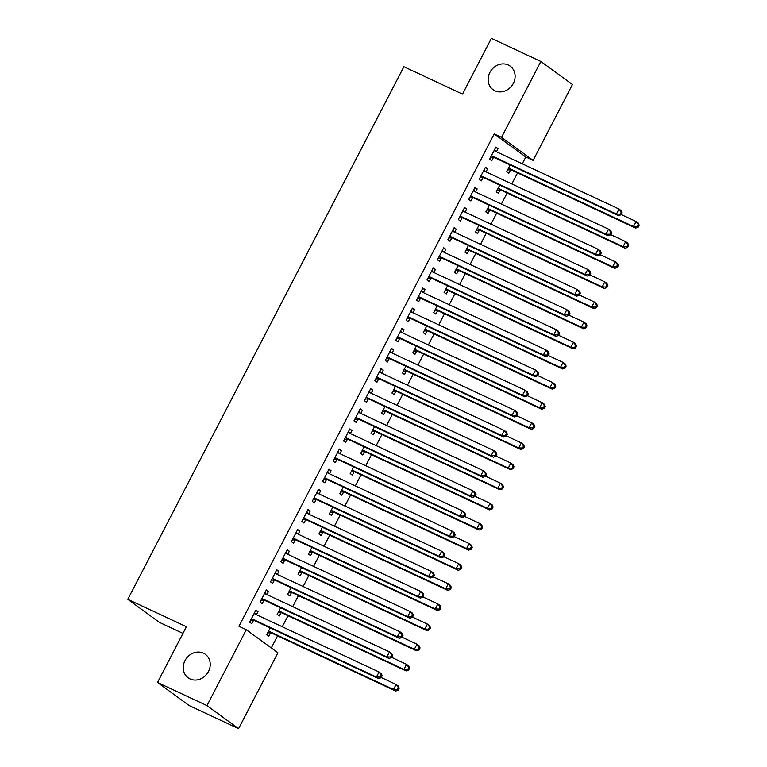 <?xml version="1.0" encoding="UTF-8"?>
<svg xmlns="http://www.w3.org/2000/svg" width="767" height="767" viewBox="0 0 767 767"><rect width="100%" height="100%" fill="white"/><g stroke="black" fill="none" stroke-linecap="round" stroke-linejoin="round"><path stroke-width="1.15" d="M203.418 653.187A14.554 12.886 126.1 0 1 205.316 654.309A14.554 12.886 126.1 0 1 207.847 672.63A14.554 12.886 126.1 0 1 190.063 678.948A14.554 12.886 126.1 0 1 188.164 677.827A14.554 12.886 126.1 0 1 185.633 659.505A14.554 12.886 126.1 0 1 203.418 653.187M508.3 65.003A14.554 12.886 126.1 0 1 510.199 66.125A14.554 12.886 126.1 0 1 512.73 84.447A14.554 12.886 126.1 0 1 494.945 90.774A14.554 12.886 126.1 0 1 493.047 89.653A14.554 12.886 126.1 0 1 490.516 71.331A14.554 12.886 126.1 0 1 508.3 65.003M271.297 647.942L277.568 635.853M282.275 626.773L288.008 615.728M292.706 606.649L298.44 595.595M303.147 586.515L308.871 575.471M313.578 566.391L319.302 555.337M324.01 546.257L329.743 535.213M334.45 526.133L340.174 515.079M344.882 505.999L350.605 494.955M355.313 485.875L361.046 474.821M365.744 465.742L371.477 454.697M376.185 445.608L381.908 434.563M386.616 425.484L392.34 414.429M397.047 405.35L402.78 394.305M407.488 385.226L413.212 374.171M417.919 365.092L423.643 354.047M428.35 344.968L434.084 333.913M438.791 324.834L444.515 313.789M449.222 304.71L454.946 293.656M459.654 284.576L465.387 273.531M470.085 264.452L475.818 253.398M480.525 244.318L486.249 233.273M490.957 224.194L496.68 213.14M501.388 204.06L507.121 193.016M511.829 183.936L517.552 172.882M522.26 163.802L525.798 156.976L533.123 160.399L501.513 137.36L540.85 61.465L572.46 84.514L533.123 160.399M277.903 652.765L238.575 728.65L206.965 705.602L246.303 629.717L277.903 652.765M206.965 705.602L157.513 682.486L189.123 705.535L238.575 728.65M182.968 633.389L159.411 622.373L127.801 599.324L403.893 66.71L462.501 94.111L491.398 38.35L540.85 61.465M281 612.775L279.313 616.035L277.175 614.482L280.626 607.809M266.111 590.398L268.479 591.501L266.35 589.948L260.09 602.028L262.218 603.581L263.915 600.321M268.479 591.501L266.887 594.578M301.862 572.518L300.175 575.777L298.037 574.224L301.498 567.551M286.983 550.14L289.351 551.243L287.213 549.69L280.952 561.76L283.09 563.323L284.778 560.063M289.351 551.243L287.759 554.32M322.734 532.26L321.047 535.519L318.909 533.966L322.37 527.293M307.855 509.882L310.223 510.985L308.085 509.432L301.824 521.502L303.962 523.065L305.649 519.805M310.223 510.985L308.622 514.063M343.597 492.002L341.909 495.261L339.781 493.708L343.233 487.035M328.717 469.615L331.085 470.727L328.947 469.174L322.686 481.245L324.825 482.807L326.512 479.548M331.085 470.727L329.494 473.805M364.469 451.744L362.781 455.004L360.643 453.45L364.104 446.777M349.589 429.357L351.957 430.469L349.819 428.916L343.558 440.987L345.696 442.549L347.384 439.29M351.957 430.469L350.366 433.537M385.341 411.486L383.644 414.746L381.515 413.183L384.967 406.52M370.451 389.099L372.82 390.211L370.691 388.648L364.43 400.729L366.559 402.292L368.256 399.032M372.82 390.211L371.228 393.279M406.203 371.228L404.516 374.488L402.378 372.925L405.839 366.262M391.323 348.841L393.692 349.953L391.553 348.391L385.293 360.471L387.431 362.034L389.118 358.774M393.692 349.953L392.1 353.021M427.075 330.97L425.388 334.23L423.25 332.667L426.711 326.004M412.186 308.583L414.563 309.695L412.425 308.133L406.165 320.213L408.303 321.766L409.99 318.516M414.563 309.695L412.962 312.763M447.938 290.712L446.25 293.972L444.112 292.409L447.573 285.746M433.058 268.325L435.426 269.438L433.288 267.875L427.027 279.955L429.165 281.508L430.853 278.258M435.426 269.438L433.834 272.506M468.81 250.454L467.122 253.714L464.984 252.151L468.445 245.478M453.93 228.067L456.298 229.18L454.16 227.617L447.899 239.697L450.037 241.25L451.725 237.991M456.298 229.18L454.706 232.248M489.682 210.196L487.985 213.456L485.856 211.893L489.308 205.22M474.792 187.81L477.16 188.922L475.032 187.359L468.771 199.439L470.9 200.992L472.587 197.733M477.16 188.922L475.569 191.99M510.544 169.938L508.857 173.198L506.719 171.635L510.18 164.963M495.664 147.552L498.032 148.654L495.894 147.101L489.634 159.181L491.772 160.734L493.459 157.475M498.032 148.654L496.441 151.732M525.798 156.976L494.188 133.928L238.968 626.294L246.303 629.717M485.233 167.685L487.601 168.788L485.463 167.235L479.202 179.305L481.34 180.868L483.028 177.608M487.601 168.788L486 171.866M500.113 190.063L498.425 193.322L496.287 191.769L499.748 185.096M464.361 207.943L466.729 209.046L464.591 207.493L458.33 219.563L460.468 221.126L462.156 217.866M466.729 209.046L465.138 212.123M479.241 230.321L477.553 233.58L475.415 232.027L478.876 225.354M443.489 248.201L445.857 249.304L443.729 247.751L437.468 259.821L439.596 261.384L441.293 258.124M445.857 249.304L444.266 252.381M458.378 270.578L456.691 273.838L454.553 272.285L458.004 265.612M422.627 288.459L424.995 289.562L422.857 288.008L416.596 300.089L418.734 301.642L420.421 298.382M424.995 289.562L423.403 292.639M437.506 310.836L435.819 314.096L433.681 312.543L437.142 305.87M401.755 328.717L404.123 329.82L401.985 328.266L395.734 340.347L397.862 341.9L399.549 338.64M404.123 329.82L402.531 332.897M416.644 351.094L414.947 354.354L412.819 352.801L416.27 346.128M380.892 368.975L383.26 370.077L381.122 368.524L374.862 380.605L377 382.158L378.687 378.898M383.26 370.077L381.669 373.155M395.772 391.362L394.085 394.612L391.947 393.059L395.408 386.386M360.02 409.233L362.388 410.335L360.25 408.782L353.99 420.862L356.128 422.416L357.815 419.156M362.388 410.335L360.797 413.413M374.9 431.62L373.213 434.87L371.075 433.317L374.536 426.644M339.148 449.491L341.516 450.593L339.388 449.04L333.127 461.12L335.265 462.674L336.953 459.414M341.516 450.593L339.925 453.671M354.038 471.878L352.35 475.128L350.212 473.575L353.664 466.902M318.286 489.749L320.654 490.861L318.516 489.298L312.255 501.378L314.393 502.931L316.081 499.672M320.654 490.861L319.062 493.929M333.166 512.135L331.478 515.395L329.34 513.832L332.801 507.16M297.414 530.007L299.782 531.119L297.654 529.556L291.393 541.636L293.521 543.189L295.209 539.93M299.782 531.119L298.19 534.187M312.303 552.393L310.606 555.653L308.478 554.09L311.929 547.417M276.551 570.264L278.92 571.377L276.782 569.814L270.521 581.894L272.659 583.447L274.346 580.197M278.92 571.377L277.328 574.445M291.431 592.651L289.744 595.911L287.606 594.348L291.067 587.685M255.679 610.522L258.048 611.635L255.91 610.072L249.649 622.152L251.787 623.705L253.474 620.455M258.048 611.635L256.456 614.703M270.559 632.909L268.872 636.169L266.734 634.606L270.195 627.943M494.188 133.928L501.513 137.36M157.513 682.486L186.41 626.725L127.801 599.324M492.414 156.104L494.552 157.657L618.547 215.623L616.409 214.07L492.414 156.104A2.272 2.013 -53.9 0 0 491.657 155.931L491.321 155.922M620.215 214.137L616.409 214.07L619.017 209.036L621.155 210.589L622.104 212.747L621.251 212.123L620.215 214.137L621.069 214.76L622.104 212.747M494.207 150.361L494.418 150.6A2.272 2.013 -53.9 0 0 495.022 151.07L619.017 209.036L621.251 212.123M494.552 157.657A2.272 2.013 -53.9 0 0 493.795 157.484L490.544 157.417M494.514 149.766L496.019 151.54M618.547 215.623L621.069 214.76M507.629 169.871L510.88 169.938A2.272 2.013 126.1 0 1 511.637 170.121L635.632 228.087L633.494 226.524L636.102 221.49L621.193 214.52M508.406 168.376L508.742 168.385A2.272 2.013 126.1 0 1 509.499 168.558L633.494 226.524L637.3 226.601L638.154 227.224L639.199 225.21L638.336 224.587L637.3 226.601M638.336 224.587L636.102 221.49L638.24 223.053L639.199 225.21M638.154 227.224L635.632 228.087M481.983 176.228L484.111 177.791L608.106 235.757L605.968 234.194L481.983 176.228A2.272 2.013 -53.9 0 0 481.216 176.055L480.89 176.046M609.775 234.271L605.968 234.194L608.586 229.17L610.714 230.723L611.673 232.88L610.82 232.257L609.775 234.271L610.628 234.894L611.673 232.88M483.776 170.485L483.977 170.734A2.272 2.013 -53.9 0 0 484.591 171.194L608.586 229.17L610.82 232.257M484.111 177.791A2.272 2.013 -53.9 0 0 483.354 177.618L480.113 177.551M484.082 169.89L485.588 171.664M608.106 235.757L610.628 234.894M471.542 196.362L473.68 197.915L597.675 255.881L595.537 254.328L471.542 196.362A2.272 2.013 -53.9 0 0 470.785 196.189L470.459 196.179M599.343 254.395L595.537 254.328L598.145 249.294L600.283 250.847L601.242 253.005L600.388 252.381L599.343 254.395L600.197 255.018L601.242 253.005M473.335 190.619L473.546 190.858A2.272 2.013 -53.9 0 0 474.15 191.328L598.145 249.294L600.388 252.381M473.68 197.915A2.272 2.013 -53.9 0 0 472.923 197.742L469.682 197.675M473.651 190.024L475.147 191.798M597.675 255.881L600.197 255.018M497.198 190.005L500.439 190.072A2.272 2.013 126.1 0 1 501.206 190.245L625.191 248.211L623.063 246.658L625.671 241.624L610.753 234.654M497.975 188.509L498.31 188.509A2.272 2.013 126.1 0 1 499.068 188.692L623.063 246.658L626.86 246.725L627.713 247.348L628.758 245.335L627.905 244.711L626.86 246.725M627.905 244.711L625.671 241.624L627.799 243.177L628.758 245.335M627.713 247.348L625.191 248.211M486.767 210.129L490.008 210.196A2.272 2.013 126.1 0 1 490.765 210.379L614.76 268.345L612.622 266.782L615.23 261.748L600.321 254.778M487.544 208.634L487.87 208.643A2.272 2.013 126.1 0 1 488.627 208.816L612.622 266.782L616.428 266.858L617.282 267.482L618.327 265.468L617.473 264.845L616.428 266.858M617.473 264.845L615.23 261.748L617.368 263.311L618.327 265.468M617.282 267.482L614.76 268.345M461.111 216.486L463.249 218.049L587.244 276.015L585.106 274.452L461.111 216.486A2.272 2.013 -53.9 0 0 460.353 216.313L460.018 216.313M588.912 274.528L585.106 274.452L587.714 269.428L589.852 270.981L590.811 273.138L589.957 272.515L588.912 274.528L589.765 275.152L590.811 273.138M462.904 210.752L463.115 210.992A2.272 2.013 -53.9 0 0 463.719 211.462L587.714 269.428L589.957 272.515M463.249 218.049A2.272 2.013 -53.9 0 0 462.491 217.876L459.241 217.809M463.21 210.148L464.716 211.922M587.244 276.015L589.765 275.152M450.68 236.62L452.818 238.173L576.803 296.139L574.675 294.586L450.68 236.62A2.272 2.013 -53.9 0 0 449.922 236.447L449.587 236.437M578.471 294.653L574.675 294.586L577.283 289.552L579.411 291.115L580.37 293.262L579.516 292.639L578.471 294.653L579.325 295.276L580.37 293.262M452.472 230.877L452.674 231.126A2.272 2.013 -53.9 0 0 453.287 231.586L577.283 289.552L579.516 292.639M452.818 238.173A2.272 2.013 -53.9 0 0 452.051 238L448.81 237.933M452.779 230.282L454.285 232.056M576.803 296.139L579.325 295.276M476.336 230.263L479.576 230.33A2.272 2.013 126.1 0 1 480.334 230.503L604.329 288.469L602.191 286.916L604.799 281.882L589.89 274.912M477.112 228.767L477.438 228.777A2.272 2.013 126.1 0 1 478.196 228.95L602.191 286.916L605.997 286.983L606.85 287.606L607.895 285.592L607.042 284.969L605.997 286.983M607.042 284.969L604.799 281.882L606.937 283.435L607.895 285.592M606.85 287.606L604.329 288.469M465.895 250.397L469.136 250.454A2.272 2.013 126.1 0 1 469.903 250.636L593.888 308.602L591.76 307.04L594.367 302.006L579.449 295.036M466.672 248.892L467.007 248.901A2.272 2.013 126.1 0 1 467.765 249.074L591.76 307.04L595.556 307.116L596.419 307.74L597.455 305.726L596.601 305.103L595.556 307.116M596.601 305.103L594.367 302.006L596.505 303.569L597.455 305.726M596.419 307.74L593.888 308.602M440.239 256.744L442.377 258.306L566.372 316.272L564.234 314.719L440.239 256.744A2.272 2.013 -53.9 0 0 439.481 256.571L439.155 256.571M568.04 314.786L564.234 314.719L566.842 309.686L568.98 311.239L569.939 313.396L569.085 312.773L568.04 314.786L568.893 315.41L569.939 313.396M442.041 251.01L442.243 251.25A2.272 2.013 -53.9 0 0 442.856 251.72L566.842 309.686L569.085 312.773M442.377 258.306A2.272 2.013 -53.9 0 0 441.619 258.134L438.379 258.067M442.348 250.406L443.853 252.18M566.372 316.272L568.893 315.41M455.464 270.521L458.704 270.588A2.272 2.013 126.1 0 1 459.462 270.761L583.457 328.727L581.319 327.173L583.927 322.14L569.018 315.17M456.24 269.025L456.566 269.035A2.272 2.013 126.1 0 1 457.333 269.207L581.319 327.173L585.125 327.241L585.978 327.864L587.023 325.85L586.17 325.227L585.125 327.241M586.17 325.227L583.927 322.14L586.065 323.693L587.023 325.85M585.978 327.864L583.457 328.727M429.808 276.877L431.946 278.431L555.941 336.406L553.803 334.843L429.808 276.877A2.272 2.013 -53.9 0 0 429.05 276.705L428.724 276.695M557.609 334.911L553.803 334.843L556.411 329.81L558.549 331.373L559.507 333.52L558.654 332.897L557.609 334.911L558.462 335.534L559.507 333.52M431.6 271.135L431.811 271.384A2.272 2.013 -53.9 0 0 432.415 271.844L556.411 329.81L558.654 332.897M431.946 278.431A2.272 2.013 -53.9 0 0 431.188 278.258L427.948 278.191M431.917 270.54L433.413 272.314M555.941 336.406L558.462 335.534M445.033 290.655L448.273 290.722A2.272 2.013 126.1 0 1 449.031 290.894L573.026 348.86L570.888 347.298L573.495 342.274L558.587 335.294M445.809 289.149L446.135 289.159A2.272 2.013 126.1 0 1 446.893 289.332L570.888 347.298L574.694 347.374L575.547 347.997L576.592 345.984L575.739 345.361L574.694 347.374M575.739 345.361L573.495 342.274L575.634 343.827L576.592 345.984M575.547 347.997L573.026 348.86M419.376 297.011L421.514 298.564L545.5 356.53L543.372 354.977L419.376 297.011A2.272 2.013 -53.9 0 0 418.619 296.829L418.283 296.829M547.168 355.044L543.372 354.977L545.979 349.944L548.117 351.497L549.067 353.654L548.213 353.031L547.168 355.044L548.031 355.667L549.067 353.654M421.169 291.268L421.38 291.508A2.272 2.013 -53.9 0 0 421.984 291.978L545.979 349.944L548.213 353.031M421.514 298.564A2.272 2.013 -53.9 0 0 420.747 298.392L417.507 298.325M421.476 290.664L422.981 292.438M545.5 356.53L548.031 355.667M434.592 310.779L437.842 310.846A2.272 2.013 126.1 0 1 438.599 311.018L562.594 368.985L560.456 367.431L563.064 362.398L548.156 355.428M435.368 309.283L435.704 309.293A2.272 2.013 126.1 0 1 436.461 309.465L560.456 367.431L564.263 367.498L565.116 368.122L566.161 366.108L565.298 365.485L564.263 367.498M565.298 365.485L563.064 362.398L565.202 363.951L566.161 366.108M565.116 368.122L562.594 368.985M408.945 317.135L411.074 318.688L535.069 376.664L532.931 375.101L408.945 317.135A2.272 2.013 -53.9 0 0 408.178 316.963L407.852 316.953M536.737 375.178L532.931 375.101L535.539 370.068L537.677 371.631L538.635 373.788L537.782 373.165L536.737 375.178L537.59 375.792L538.635 373.788M410.738 311.392L410.939 311.642A2.272 2.013 -53.9 0 0 411.553 312.102L535.539 370.068L537.782 373.165M411.074 318.688A2.272 2.013 -53.9 0 0 410.316 318.516L407.076 318.449M411.045 310.798L412.55 312.572M535.069 376.664L537.59 375.792M424.161 330.913L427.401 330.98A2.272 2.013 126.1 0 1 428.159 331.152L552.154 389.118L550.025 387.556L552.633 382.532L537.715 375.552M424.937 329.417L425.273 329.417A2.272 2.013 126.1 0 1 426.03 329.589L550.025 387.556L553.822 387.632L554.675 388.255L555.72 386.242L554.867 385.619L553.822 387.632M554.867 385.619L552.633 382.532L554.762 384.085L555.72 386.242M554.675 388.255L552.154 389.118M398.504 337.269L400.642 338.822L524.638 396.788L522.5 395.235L398.504 337.269A2.272 2.013 -53.9 0 0 397.747 337.087L397.421 337.087M526.306 395.302L522.5 395.235L525.107 390.202L527.245 391.755L528.204 393.912L527.351 393.289L526.306 395.302L527.159 395.925L528.204 393.912M400.297 331.526L400.508 331.766A2.272 2.013 -53.9 0 0 401.112 332.236L525.107 390.202L527.351 393.289M400.642 338.822A2.272 2.013 -53.9 0 0 399.885 338.65L396.644 338.583M400.614 330.922L402.109 332.696M524.638 396.788L527.159 395.925M413.729 351.037L416.97 351.104A2.272 2.013 126.1 0 1 417.727 351.276L541.723 409.242L539.584 407.689L542.192 402.656L527.284 395.686M414.506 349.541L414.832 349.551A2.272 2.013 126.1 0 1 415.589 349.723L539.584 407.689L543.391 407.756L544.244 408.38L545.289 406.366L544.436 405.743L543.391 407.756M544.436 405.743L542.192 402.656L544.33 404.219L545.289 406.366M544.244 408.38L541.723 409.242M388.073 357.393L390.211 358.956L514.206 416.922L512.068 415.359L388.073 357.393A2.272 2.013 -53.9 0 0 387.316 357.221L386.98 357.211M515.875 415.436L512.068 415.359L514.676 410.326L516.814 411.889L517.773 414.046L516.91 413.423L515.875 415.436L516.728 416.059L517.773 414.046M389.866 351.65L390.077 351.9A2.272 2.013 -53.9 0 0 390.681 352.36L514.676 410.326L516.91 413.423M390.211 358.956A2.272 2.013 -53.9 0 0 389.454 358.774L386.204 358.707M390.173 351.056L391.678 352.83M514.206 416.922L516.728 416.059M403.298 371.17L406.539 371.238A2.272 2.013 126.1 0 1 407.296 371.41L531.291 429.376L529.153 427.823L531.761 422.79L516.853 415.819M404.065 369.675L404.401 369.675A2.272 2.013 126.1 0 1 405.158 369.847L529.153 427.823L532.96 427.89L533.813 428.513L534.858 426.5L534.005 425.877L532.96 427.89M534.005 425.877L531.761 422.79L533.899 424.343L534.858 426.5M533.813 428.513L531.291 429.376M377.642 377.527L379.77 379.08L503.766 437.046L501.637 435.493L377.642 377.527A2.272 2.013 -53.9 0 0 376.885 377.354L376.549 377.345M505.434 435.56L501.637 435.493L504.245 430.46L506.373 432.013L507.332 434.17L506.479 433.547L505.434 435.56L506.287 436.183L507.332 434.17M379.435 371.784L379.636 372.024A2.272 2.013 -53.9 0 0 380.25 372.494L504.245 430.46L506.479 433.547M379.77 379.08A2.272 2.013 -53.9 0 0 379.013 378.908L375.772 378.84M379.742 371.18L381.247 372.954M503.766 437.046L506.287 436.183M392.857 391.295L396.098 391.362A2.272 2.013 126.1 0 1 396.865 391.534L520.851 449.5L518.722 447.947L521.33 442.914L506.412 435.944M393.634 389.799L393.97 389.809A2.272 2.013 126.1 0 1 394.727 389.981L518.722 447.947L522.519 448.014L523.382 448.637L524.417 446.624L523.564 446.001L522.519 448.014M523.564 446.001L521.33 442.914L523.458 444.477L524.417 446.624M523.382 448.637L520.851 449.5M367.201 397.651L369.339 399.214L493.334 457.18L491.196 455.617L367.201 397.651A2.272 2.013 -53.9 0 0 366.444 397.479L366.118 397.469M495.003 455.694L491.196 455.617L493.804 450.584L495.942 452.147L496.901 454.304L496.048 453.68L495.003 455.694L495.856 456.317L496.901 454.304M368.994 391.908L369.205 392.158A2.272 2.013 -53.9 0 0 369.809 392.618L493.804 450.584L496.048 453.68M369.339 399.214A2.272 2.013 -53.9 0 0 368.582 399.032L365.341 398.974M369.31 391.314L370.816 393.087M493.334 457.18L495.856 456.317M382.426 411.428L385.667 411.495A2.272 2.013 126.1 0 1 386.424 411.668L510.419 469.634L508.281 468.081L510.889 463.047L495.981 456.077M383.203 409.933L383.529 409.933A2.272 2.013 126.1 0 1 384.296 410.115L508.281 468.081L512.088 468.148L512.941 468.771L513.986 466.758L513.133 466.135L512.088 468.148M513.133 466.135L510.889 463.047L513.027 464.601L513.986 466.758M512.941 468.771L510.419 469.634M356.77 417.785L358.908 419.338L482.903 477.304L480.765 475.751L356.77 417.785A2.272 2.013 -53.9 0 0 356.013 417.612L355.677 417.603M484.571 475.818L480.765 475.751L483.373 470.717L485.511 472.271L486.47 474.428L485.616 473.805L484.571 475.818L485.425 476.441L486.47 474.428M358.563 412.042L358.774 412.282A2.272 2.013 -53.9 0 0 359.378 412.751L483.373 470.717L485.616 473.805M358.908 419.338A2.272 2.013 -53.9 0 0 358.151 419.166L354.91 419.098M358.87 411.438L360.375 413.212M482.903 477.304L485.425 476.441M371.995 431.553L375.236 431.62A2.272 2.013 126.1 0 1 375.993 431.792L499.988 489.768L497.85 488.205L500.458 483.172L485.549 476.202M372.772 430.057L373.098 430.066A2.272 2.013 126.1 0 1 373.855 430.239L497.85 488.205L501.656 488.272L502.51 488.895L503.555 486.882L502.701 486.268L501.656 488.272M502.701 486.268L500.458 483.172L502.596 484.734L503.555 486.882M502.51 488.895L499.988 489.768M346.339 437.909L348.477 439.472L472.462 497.438L470.334 495.875L346.339 437.909A2.272 2.013 -53.9 0 0 345.581 437.736L345.246 437.727M474.131 495.952L470.334 495.875L472.942 490.842L475.07 492.404L476.029 494.562L475.176 493.938L474.131 495.952L474.994 496.575L476.029 494.562M348.132 432.166L348.333 432.415A2.272 2.013 -53.9 0 0 348.947 432.876L472.942 490.842L475.176 493.938M348.477 439.472A2.272 2.013 -53.9 0 0 347.71 439.299L344.469 439.232M348.439 431.572L349.944 433.345M472.462 497.438L474.994 496.575M361.554 451.686L364.804 451.753A2.272 2.013 126.1 0 1 365.562 451.926L489.557 509.892L487.419 508.339L490.027 503.305L475.118 496.335M362.331 450.191L362.666 450.191A2.272 2.013 126.1 0 1 363.424 450.373L487.419 508.339L491.225 508.406L492.078 509.029L493.114 507.016L492.261 506.393L491.225 508.406M492.261 506.393L490.027 503.305L492.165 504.859L493.114 507.016M492.078 509.029L489.557 509.892M335.908 458.043L338.036 459.596L462.031 517.562L459.893 516.009L335.908 458.043A2.272 2.013 -53.9 0 0 335.141 457.87L334.815 457.861M463.699 516.076L459.893 516.009L462.501 510.975L464.639 512.529L465.598 514.686L464.744 514.063L463.699 516.076L464.553 516.699L465.598 514.686M337.701 452.3L337.902 452.54A2.272 2.013 -53.9 0 0 338.515 453.009L462.501 510.975L464.744 514.063M338.036 459.596A2.272 2.013 -53.9 0 0 337.279 459.423L334.038 459.356M338.007 451.705L339.513 453.479M462.031 517.562L464.553 516.699M351.123 471.81L354.364 471.878A2.272 2.013 126.1 0 1 355.121 472.06L479.116 530.026L476.978 528.463L479.596 523.43L464.677 516.459M351.9 470.315L352.226 470.324A2.272 2.013 126.1 0 1 352.993 470.497L476.978 528.463L480.784 528.54L481.638 529.153L482.683 527.15L481.829 526.526L480.784 528.54M481.829 526.526L479.596 523.43L481.724 524.992L482.683 527.15M481.638 529.153L479.116 530.026M325.467 478.167L327.605 479.73L451.6 537.696L449.462 536.133L325.467 478.167A2.272 2.013 -53.9 0 0 324.709 477.994L324.383 477.985M453.268 536.21L449.462 536.133L452.07 531.109L454.208 532.662L455.167 534.82L454.313 534.196L453.268 536.21L454.122 536.833L455.167 534.82M327.26 472.424L327.471 472.673A2.272 2.013 -53.9 0 0 328.075 473.134L452.07 531.109L454.313 534.196M327.605 479.73A2.272 2.013 -53.9 0 0 326.847 479.557L323.607 479.49M327.576 471.83L329.072 473.603M451.6 537.696L454.122 536.833M340.692 491.944L343.932 492.011A2.272 2.013 126.1 0 1 344.69 492.184L468.685 550.15L466.547 548.597L469.155 543.563L454.246 536.593M341.468 490.449L341.794 490.449A2.272 2.013 126.1 0 1 342.552 490.631L466.547 548.597L470.353 548.664L471.206 549.287L472.251 547.274L471.398 546.65L470.353 548.664M471.398 546.65L469.155 543.563L471.293 545.116L472.251 547.274M471.206 549.287L468.685 550.15M315.036 498.301L317.174 499.854L441.169 557.82L439.031 556.267L315.036 498.301A2.272 2.013 -53.9 0 0 314.278 498.128L313.943 498.119M442.837 556.334L439.031 556.267L441.639 551.233L443.777 552.786L444.726 554.944L443.872 554.32L442.837 556.334L443.69 556.957L444.726 554.944M316.829 492.558L317.039 492.798A2.272 2.013 -53.9 0 0 317.643 493.267L441.639 551.233L443.872 554.32M317.174 499.854A2.272 2.013 -53.9 0 0 316.416 499.681L313.166 499.614M317.135 491.963L318.641 493.737M441.169 557.82L443.69 556.957M330.251 512.068L333.501 512.135A2.272 2.013 126.1 0 1 334.259 512.318L458.254 570.284L456.116 568.721L458.724 563.687L443.815 556.717M331.028 510.573L331.363 510.582A2.272 2.013 126.1 0 1 332.121 510.755L456.116 568.721L459.922 568.798L460.775 569.421L461.82 567.407L460.957 566.784L459.922 568.798M460.957 566.784L458.724 563.687L460.862 565.25L461.82 567.407M460.775 569.421L458.254 570.284M304.604 518.425L306.733 519.988L430.728 577.954L428.59 576.391L304.604 518.425A2.272 2.013 -53.9 0 0 303.837 518.252L303.511 518.252M432.396 576.468L428.59 576.391L431.207 571.367L433.336 572.92L434.295 575.077L433.441 574.454L432.396 576.468L433.25 577.091L434.295 575.077M306.397 512.692L306.599 512.931A2.272 2.013 -53.9 0 0 307.212 513.401L431.207 571.367L433.441 574.454M306.733 519.988A2.272 2.013 -53.9 0 0 305.975 519.815L302.735 519.748M306.704 512.088L308.209 513.861M430.728 577.954L433.25 577.091M319.82 532.202L323.06 532.269A2.272 2.013 126.1 0 1 323.827 532.442L447.813 590.408L445.685 588.855L448.292 583.821L433.374 576.851M320.596 530.706L320.932 530.716A2.272 2.013 126.1 0 1 321.689 530.889L445.685 588.855L449.481 588.922L450.334 589.545L451.38 587.532L450.526 586.908L449.481 588.922M450.526 586.908L448.292 583.821L450.421 585.374L451.38 587.532M450.334 589.545L447.813 590.408M294.164 538.559L296.302 540.112L420.297 598.078L418.159 596.525L294.164 538.559A2.272 2.013 -53.9 0 0 293.406 538.386L293.08 538.376M421.965 596.592L418.159 596.525L420.767 591.491L422.905 593.054L423.863 595.202L423.01 594.578L421.965 596.592L422.818 597.215L423.863 595.202M295.957 532.816L296.167 533.065A2.272 2.013 -53.9 0 0 296.771 533.525L420.767 591.491L423.01 594.578M296.302 540.112A2.272 2.013 -53.9 0 0 295.544 539.939L292.304 539.872M296.273 532.221L297.769 533.995M420.297 598.078L422.818 597.215M309.389 552.336L312.629 552.393A2.272 2.013 126.1 0 1 313.387 552.576L437.382 610.542L435.244 608.979L437.852 603.945L422.943 596.975M310.165 550.831L310.491 550.84A2.272 2.013 126.1 0 1 311.249 551.013L435.244 608.979L439.05 609.056L439.903 609.679L440.948 607.665L440.095 607.042L439.05 609.056M440.095 607.042L437.852 603.945L439.99 605.508L440.948 607.665M439.903 609.679L437.382 610.542M283.732 558.683L285.87 560.246L409.866 618.212L407.728 616.658L283.732 558.683A2.272 2.013 -53.9 0 0 282.975 558.51L282.639 558.51M411.534 616.726L407.728 616.658L410.335 611.625L412.473 613.178L413.432 615.335L412.579 614.712L411.534 616.726L412.387 617.349L413.432 615.335M285.525 552.949L285.736 553.189A2.272 2.013 -53.9 0 0 286.34 553.659L410.335 611.625L412.579 614.712M285.87 560.246A2.272 2.013 -53.9 0 0 285.113 560.073L281.863 560.006M285.832 552.345L287.337 554.119M409.866 618.212L412.387 617.349M298.957 572.46L302.198 572.527A2.272 2.013 126.1 0 1 302.955 572.7L426.951 630.666L424.813 629.113L427.42 624.079L412.512 617.109M299.734 570.964L300.06 570.974A2.272 2.013 126.1 0 1 300.817 571.147L424.813 629.113L428.619 629.18L429.472 629.803L430.517 627.789L429.664 627.166L428.619 629.18M429.664 627.166L427.42 624.079L429.558 625.632L430.517 627.789M429.472 629.803L426.951 630.666M273.301 578.817L275.439 580.37L399.425 638.336L397.296 636.783L273.301 578.817A2.272 2.013 -53.9 0 0 272.544 578.644L272.208 578.634M401.093 636.85L397.296 636.783L399.904 631.749L402.033 633.312L402.991 635.459L402.138 634.836L401.093 636.85L401.946 637.473L402.991 635.459M275.094 573.074L275.295 573.323A2.272 2.013 -53.9 0 0 275.909 573.783L399.904 631.749L402.138 634.836M275.439 580.37A2.272 2.013 -53.9 0 0 274.672 580.197L271.432 580.13M275.401 572.479L276.906 574.253M399.425 638.336L401.946 637.473M288.517 592.594L291.757 592.661A2.272 2.013 126.1 0 1 292.524 592.833L416.51 650.799L414.381 649.237L416.989 644.203L402.071 637.233M289.293 591.089L289.629 591.098A2.272 2.013 126.1 0 1 290.386 591.271L414.381 649.237L418.178 649.313L419.041 649.937L420.076 647.923L419.223 647.3L418.178 649.313M419.223 647.3L416.989 644.203L419.127 645.766L420.076 647.923M419.041 649.937L416.51 650.799M262.86 598.95L264.998 600.503L388.994 658.469L386.856 656.916L262.86 598.95A2.272 2.013 -53.9 0 0 262.103 598.768L261.777 598.768M390.662 656.983L386.856 656.916L389.463 651.883L391.601 653.436L392.56 655.593L391.707 654.97L390.662 656.983L391.515 657.607L392.56 655.593M264.663 593.207L264.864 593.447A2.272 2.013 -53.9 0 0 265.478 593.917L389.463 651.883L391.707 654.97M264.998 600.503A2.272 2.013 -53.9 0 0 264.241 600.331L261.001 600.264M264.97 592.603L266.475 594.377M388.994 658.469L391.515 657.607M278.085 612.718L281.326 612.785A2.272 2.013 126.1 0 1 282.083 612.958L406.079 670.924L403.941 669.37L406.548 664.337L391.64 657.367M278.862 611.222L279.188 611.232A2.272 2.013 126.1 0 1 279.955 611.404L403.941 669.37L407.747 669.438L408.6 670.061L409.645 668.047L408.792 667.424L407.747 669.438M408.792 667.424L406.548 664.337L408.686 665.89L409.645 668.047M408.6 670.061L406.079 670.924M252.429 619.074L254.567 620.628L378.562 678.603L376.424 677.04L252.429 619.074A2.272 2.013 -53.9 0 0 251.672 618.902L251.346 618.892M380.231 677.108L376.424 677.04L379.032 672.007L381.17 673.57L382.129 675.717L381.276 675.104L380.231 677.108L381.084 677.731L382.129 675.717M254.222 613.332L254.433 613.581A2.272 2.013 -53.9 0 0 255.037 614.041L379.032 672.007L381.276 675.104M254.567 620.628A2.272 2.013 -53.9 0 0 253.81 620.455L250.569 620.388M254.539 612.737L256.034 614.511M378.562 678.603L381.084 677.731M267.654 632.852L270.895 632.919A2.272 2.013 126.1 0 1 271.652 633.091L395.647 691.057L393.509 689.495L396.117 684.471L381.209 677.491M268.431 631.346L268.757 631.356A2.272 2.013 126.1 0 1 269.514 631.529L393.509 689.495L397.316 689.571L398.169 690.195L399.214 688.181L398.361 687.558L397.316 689.571M398.361 687.558L396.117 684.471L398.255 686.024L399.214 688.181M398.169 690.195L395.647 691.057M494.418 150.6L495.108 151.109M491.657 155.931L493.795 157.484M510.88 169.938L508.742 168.385M511.637 170.121L509.499 168.558M483.977 170.734L484.667 171.242M481.216 176.055L483.354 177.618M473.546 190.858L474.236 191.367M470.785 196.189L472.923 197.742M500.439 190.072L498.31 188.509M501.206 190.245L499.068 188.692M490.008 210.196L487.87 208.643M490.765 210.379L488.627 208.816M463.115 210.992L463.805 211.5M460.353 216.313L462.491 217.876M452.674 231.126L453.364 231.624M449.922 236.447L452.051 238M479.576 230.33L477.438 228.777M480.334 230.503L478.196 228.95M469.136 250.454L467.007 248.901M469.903 250.636L467.765 249.074M442.243 251.25L442.933 251.758M439.481 256.571L441.619 258.134M458.704 270.588L456.566 269.035M459.462 270.761L457.333 269.207M431.811 271.384L432.502 271.882M429.05 276.705L431.188 278.258M448.273 290.722L446.135 289.159M449.031 290.894L446.893 289.332M421.38 291.508L422.071 292.016M418.619 296.829L420.747 298.392M437.842 310.846L435.704 309.293M438.599 311.018L436.461 309.465M410.939 311.642L411.63 312.14M408.178 316.963L410.316 318.516M427.401 330.98L425.273 329.417M428.159 331.152L426.03 329.589M400.508 331.766L401.199 332.274M397.747 337.087L399.885 338.65M416.97 351.104L414.832 349.551M417.727 351.276L415.589 349.723M390.077 351.9L390.767 352.398M387.316 357.221L389.454 358.774M406.539 371.238L404.401 369.675M407.296 371.41L405.158 369.847M379.636 372.024L380.327 372.532M376.885 377.354L379.013 378.908M396.098 391.362L393.97 389.809M396.865 391.534L394.727 389.981M369.205 392.158L369.895 392.656M366.444 397.479L368.582 399.032M385.667 411.495L383.529 409.933M386.424 411.668L384.296 410.115M358.774 412.282L359.464 412.79M356.013 417.612L358.151 419.166M375.236 431.62L373.098 430.066M375.993 431.792L373.855 430.239M348.333 432.415L349.033 432.914M345.581 437.736L347.71 439.299M364.804 451.753L362.666 450.191M365.562 451.926L363.424 450.373M337.902 452.54L338.592 453.048M335.141 457.87L337.279 459.423M354.364 471.878L352.226 470.324M355.121 472.06L352.993 470.497M327.471 472.673L328.161 473.172M324.709 477.994L326.847 479.557M343.932 492.011L341.794 490.449M344.69 492.184L342.552 490.631M317.039 492.798L317.73 493.306M314.278 498.128L316.416 499.681M333.501 512.135L331.363 510.582M334.259 512.318L332.121 510.755M306.599 512.931L307.289 513.439M303.837 518.252L305.975 519.815M323.06 532.269L320.932 530.716M323.827 532.442L321.689 530.889M296.167 533.065L296.858 533.564M293.406 538.386L295.544 539.939M312.629 552.393L310.491 550.84M313.387 552.576L311.249 551.013M285.736 553.189L286.427 553.697M282.975 558.51L285.113 560.073M302.198 572.527L300.06 570.974M302.955 572.7L300.817 571.147M275.295 573.323L275.986 573.821M272.544 578.644L274.672 580.197M291.757 592.661L289.629 591.098M292.524 592.833L290.386 591.271M264.864 593.447L265.555 593.955M262.103 598.768L264.241 600.331M281.326 612.785L279.188 611.232M282.083 612.958L279.955 611.404M254.433 613.581L255.123 614.079M251.672 618.902L253.81 620.455M270.895 632.919L268.757 631.356M271.652 633.091L269.514 631.529"/></g></svg>

